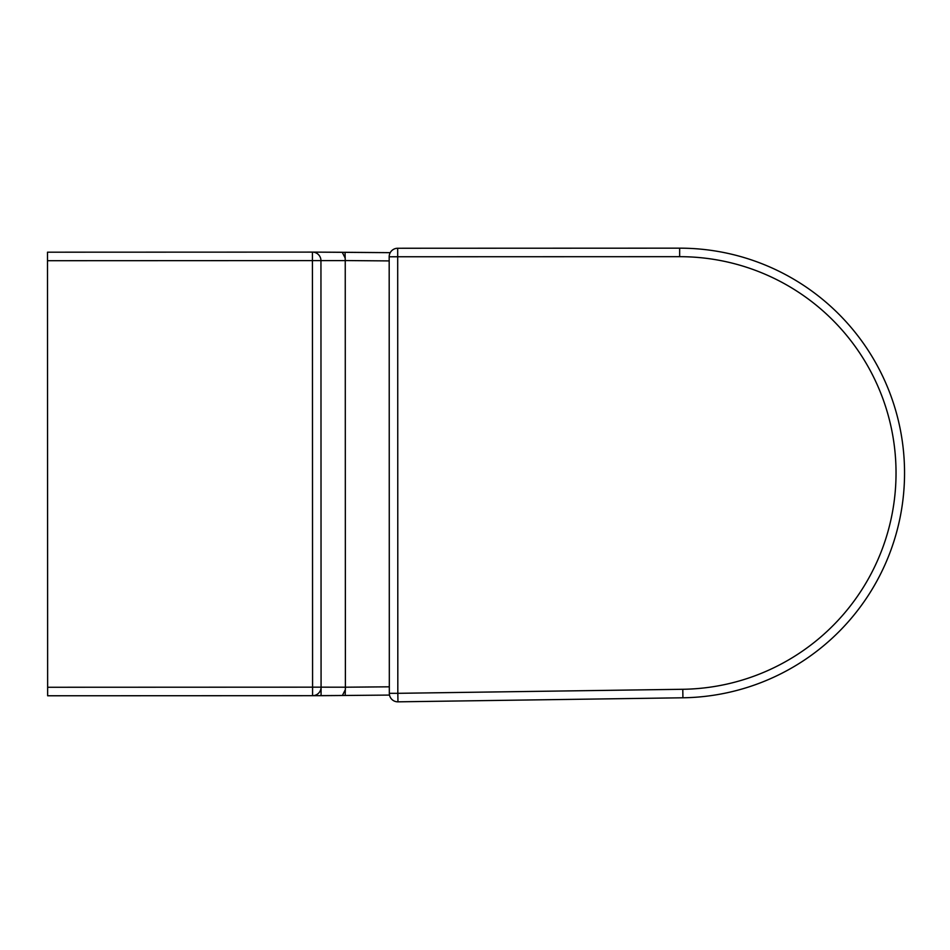 <?xml version="1.0" encoding="UTF-8"?>
<svg xmlns="http://www.w3.org/2000/svg" width="950" height="950" viewBox="0 0 950 950"><rect width="100%" height="100%" fill="white"/><g stroke="black" fill="none" stroke-linecap="round" stroke-linejoin="round"><path stroke-width="1.43" d="M345.183 258.079L345.04 252.296L390.236 252.664L312.431 252.106A8.502 8.502 0 0 1 320.946 260.609L345.242 260.597L345.183 258.079L342.238 252.273L312.431 252.106A8.502 8.502 0 0 1 320.946 260.609L312.431 260.609L312.574 687.171L321.076 687.171L320.946 260.609A8.502 8.502 0 0 0 312.431 252.106L312.431 260.609L47.5 260.704L47.642 695.768L312.574 695.685A8.502 8.502 0 0 0 321.076 687.171A8.502 8.502 0 0 1 312.574 695.685L342.38 695.495L345.325 689.688L345.444 687.206L321.076 687.171L321.076 695.685L312.574 695.685A8.502 8.502 0 0 0 321.076 687.171M47.642 687.266L312.574 687.171L312.574 695.685M389.5 695.079L321.076 695.685M312.431 252.106L47.5 252.189L47.5 260.704M345.183 695.471L345.325 689.688M397.955 701.836A8.502 8.502 0 0 1 389.322 693.334A8.502 8.502 0 0 0 397.955 701.836L682.919 697.787L682.789 689.284L397.824 693.322L397.955 701.836L682.919 697.787A224.817 224.817 0 0 0 904.543 471.354A224.817 224.817 0 0 0 679.654 248.164L397.682 248.259A8.502 8.502 0 0 0 389.179 256.773L389.322 693.334L397.824 693.322L397.694 256.761L389.179 256.773M345.384 687.171L345.242 260.597M389.322 686.814L345.444 687.206M345.313 260.561L389.179 260.918M679.654 248.164L679.654 256.678A216.315 216.315 0 0 1 896.028 471.414A216.315 216.315 0 0 1 682.789 689.284M397.682 248.259L397.694 256.761L679.654 256.678"/></g></svg>
